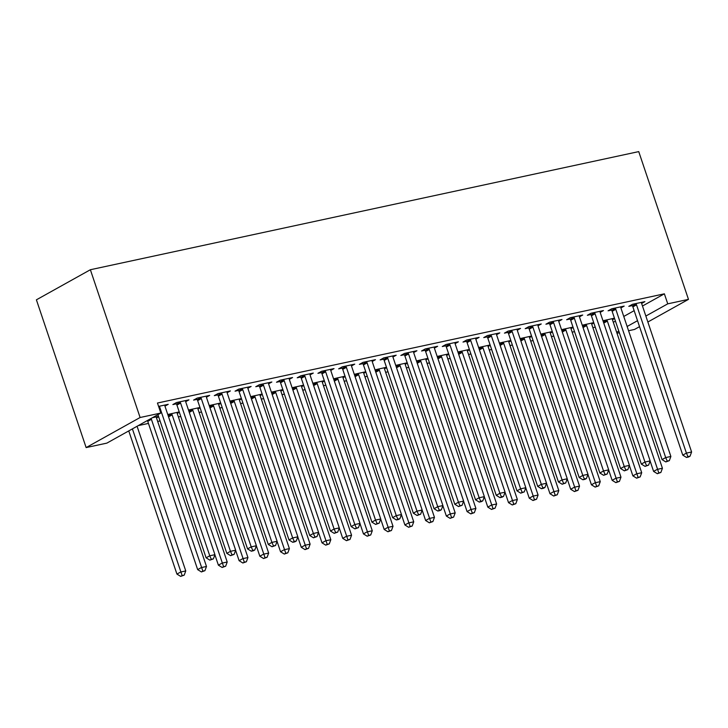 <?xml version="1.0" encoding="UTF-8"?>
<svg xmlns="http://www.w3.org/2000/svg" width="728" height="728" viewBox="0 0 728 728"><rect width="100%" height="100%" fill="white"/><g stroke="black" fill="none" stroke-linecap="round" stroke-linejoin="round"><path stroke-width="1.09" d="M138.284 425.607L148.457 423.414M157.676 421.43L160.033 420.921M178.396 416.962L180.762 416.462M199.126 412.503L201.483 411.993M219.847 408.035L222.204 407.525M240.577 403.576L242.934 403.066M261.297 399.108L263.654 398.598M282.018 394.64L284.384 394.139M302.748 390.181L305.105 389.671M323.469 385.713L325.835 385.203M344.198 381.254L346.555 380.744M364.919 376.786L367.276 376.276M385.649 372.317L388.006 371.808M406.37 367.858L408.726 367.349M427.09 363.39L429.456 362.881M447.82 358.922L450.177 358.422M468.541 354.463L470.907 353.954M489.271 349.995L491.627 349.486M509.991 345.536L512.348 345.026M530.721 341.068L533.078 340.558M551.442 336.6L553.799 336.099M572.163 332.141L574.529 331.631M592.892 327.673L595.249 327.163M106.852 443.125L86.132 447.584L36.4 299.818L90.372 269.733L638.738 151.606L688.47 299.372L667.749 303.84L664.373 293.821L157.457 403.03L160.824 413.04L106.852 443.125M639.53 326.654L634.507 329.456L628.564 330.73M619.346 332.723L616.989 333.224M156.511 417.936L158.631 416.753M158.513 416.389L152.498 417.681M185.686 401.674L188.952 399.854L176.513 402.539L172.864 404.568L176.222 403.849M197.961 409.009L200.082 407.826M188.488 410.037L199.954 407.462M227.136 392.747L230.394 390.927L217.963 393.602L214.314 395.641L217.672 394.913M239.412 400.072L241.532 398.899M229.93 401.11L241.405 398.534M268.587 383.82L271.844 382L259.414 384.675L255.765 386.714L259.123 385.986M280.862 391.145L282.983 389.962M271.38 392.174L282.855 389.598M310.028 374.893L313.295 373.073L300.864 375.748L297.215 377.777L300.573 377.059M322.304 382.218L324.424 381.035M312.831 383.246L324.306 380.671M351.478 365.957L354.745 364.137L342.315 366.821L338.666 368.85L342.024 368.131M363.754 373.291L365.875 372.108M354.281 374.319L365.756 371.744M392.929 357.029L396.196 355.209L383.756 357.885L380.116 359.923L383.465 359.195M405.205 364.364L407.325 363.181M395.732 365.392L407.207 362.817M434.379 348.102L437.646 346.282L425.207 348.958L421.567 350.996L424.915 350.268M446.655 355.428L448.776 354.245M437.182 356.456L448.648 353.881M475.83 339.175L479.097 337.355L466.657 340.031L463.008 342.06L466.366 341.341M488.106 346.501L490.226 345.318M478.633 347.529L490.099 344.954M517.28 330.239L520.538 328.419L508.108 331.104L504.459 333.133L507.816 332.414M529.556 337.574L531.677 336.391M520.074 338.602L531.549 336.027M558.722 321.312L561.989 319.492L549.558 322.176L545.909 324.206L549.267 323.478M570.998 328.647L573.127 327.464M561.525 329.675L573 327.099M600.172 312.385L603.439 310.565L591.009 313.24L587.36 315.279L590.717 314.551M612.448 319.71L614.569 318.536M602.975 320.748L614.45 318.163M641.623 303.458L644.89 301.638L632.459 304.313L628.81 306.342L632.159 305.624M613.304 322.286L615.433 321.103M623.76 316.462L634.152 310.665M642.478 306.024L664.373 293.821M620.902 307.917L624.169 306.097L611.729 308.781L608.08 310.811L611.438 310.092M591.727 324.178L593.848 322.995M582.254 325.207L593.72 322.631M579.452 316.853L582.719 315.033L570.279 317.708L566.639 319.738L569.988 319.019M550.277 333.106L552.397 331.923M540.804 334.134L552.279 331.559M538.001 325.78L541.268 323.96L528.828 326.635L525.188 328.674L528.537 327.946M508.827 342.042L510.947 340.859M499.353 343.07L510.829 340.495M496.551 334.707L499.817 332.887L487.387 335.562L483.738 337.601L487.087 336.873M467.376 350.969L469.496 349.786M457.903 351.997L469.378 349.422M455.1 343.634L458.367 341.814L445.936 344.499L442.287 346.528L445.645 345.809M425.935 359.896L428.055 358.713M416.452 360.924L427.928 358.349M413.659 352.561L416.916 350.741L404.486 353.426L400.837 355.455L404.195 354.736M384.484 368.823L386.604 367.64M375.002 369.851L386.477 367.276M372.208 361.498L375.466 359.678L363.035 362.353L359.386 364.382L362.744 363.663M343.034 377.75L345.154 376.576M333.561 378.788L345.026 376.203M330.758 370.425L334.025 368.605L321.585 371.28L317.936 373.318L321.294 372.59M301.583 386.686L303.703 385.503M292.11 387.715L303.585 385.139M289.307 379.352L292.574 377.532L280.134 380.216L276.494 382.246L279.843 381.518M260.133 395.613L262.253 394.43M250.66 396.642L262.135 394.066M247.857 388.279L251.124 386.459L238.684 389.143L235.044 391.173L238.393 390.454M218.682 404.541L220.802 403.358M209.209 405.569L220.684 402.994M206.406 397.215L209.673 395.395L197.243 398.07L193.593 400.1L196.951 399.381M177.232 413.468L179.352 412.285M167.758 414.496L179.234 411.921M164.956 406.142L168.223 404.322L158.586 406.397M86.132 447.584L140.104 417.508L160.824 413.04M140.104 417.508L90.372 269.733M616.68 332.305L618.809 331.113M627.136 326.481L637.528 320.684M645.845 316.043L667.749 303.84M647.856 322.013L688.47 299.372M636.518 304.832L632.878 306.87L682.773 455.137L686.422 453.107L636.518 304.832A2.666 2.084 60.9 0 0 636.054 303.931L635.808 303.594M687.978 456.638L686.513 457.448L688.588 457.002L690.044 456.192L687.978 456.638L686.422 453.107L691.6 451.988L641.705 303.722A2.666 2.084 60.9 0 1 641.532 302.748L641.532 302.357M632.878 306.87A2.666 2.084 60.9 0 0 632.405 305.969L631.576 304.805M682.773 455.137L686.513 457.448M690.044 456.192L691.6 451.988M650.113 461.033L653.598 471.398L657.248 469.369L662.425 468.25L612.53 319.974A2.666 2.084 -119.1 0 1 612.366 319.01L612.366 318.618M606.633 319.847L606.879 320.193A2.666 2.084 -119.1 0 1 607.343 321.094L658.804 472.9L657.348 473.71L660.878 472.454L658.804 472.9M662.425 468.25L660.878 472.454M657.348 473.71L653.598 471.398M615.797 309.3L612.148 311.329L662.043 459.605L665.692 457.575L615.797 309.3A2.666 2.084 60.9 0 0 615.333 308.399L615.087 308.053M667.248 461.106L665.792 461.916L669.323 460.66L667.248 461.106L665.692 457.575L670.879 456.456L620.975 308.181A2.666 2.084 60.9 0 1 620.811 307.216L620.811 306.825M612.148 311.329A2.666 2.084 60.9 0 0 611.684 310.428L610.847 309.273M662.043 459.605L665.792 461.916M669.323 460.66L670.879 456.456M595.067 313.768L591.427 315.797L641.322 464.073L644.972 462.034L595.067 313.768A2.666 2.084 60.9 0 0 594.603 312.858L594.357 312.521M646.528 465.565L645.072 466.384L648.603 465.119L646.528 465.565L644.972 462.034L650.15 460.924L600.254 312.649A2.666 2.084 60.9 0 1 600.09 311.684L600.081 311.284M591.427 315.797A2.666 2.084 60.9 0 0 590.963 314.896L590.126 313.732M641.322 464.073L645.072 466.384M648.603 465.119L650.15 460.924M629.383 465.492L632.878 475.866L636.518 473.828L641.705 472.718L591.8 324.442A2.666 2.084 -119.1 0 1 591.636 323.478L591.636 323.077M585.913 324.315L586.158 324.661A2.666 2.084 -119.1 0 1 586.622 325.562L638.074 477.359L636.618 478.178L640.149 476.913L638.074 477.359M641.705 472.718L640.149 476.913M636.618 478.178L632.878 475.866M608.663 469.96L612.148 480.325L615.797 478.296L620.975 477.177L571.08 328.91A2.666 2.084 -119.1 0 1 570.916 327.937L570.916 327.545M565.183 328.783L565.438 329.12A2.666 2.084 -119.1 0 1 565.902 330.021L617.353 481.827L615.897 482.637L619.428 481.381L617.353 481.827M620.975 477.177L619.428 481.381M615.897 482.637L612.148 480.325M574.346 318.227L570.697 320.265L620.602 468.532L624.242 466.502L574.346 318.227A2.666 2.084 60.9 0 0 573.882 317.326L573.637 316.989M625.798 470.033L624.342 470.843L627.873 469.587L625.798 470.033L624.242 466.502L629.429 465.383L579.524 317.117A2.666 2.084 60.9 0 1 579.361 316.143L579.361 315.752M570.697 320.265A2.666 2.084 60.9 0 0 570.233 319.355L569.396 318.2M620.602 468.532L624.342 470.843M627.873 469.587L629.429 465.383M553.626 322.695L549.977 324.724L599.872 473L603.521 470.961L553.626 322.695A2.666 2.084 60.9 0 0 553.162 321.794L552.907 321.448M605.077 474.492L603.621 475.311L607.152 474.046L605.077 474.492L603.521 470.961L608.699 469.851L558.804 321.576A2.666 2.084 60.9 0 1 558.64 320.611L558.64 320.22M549.977 324.724A2.666 2.084 60.9 0 0 549.513 323.824L548.675 322.668M599.872 473L603.621 475.311M607.152 474.046L608.699 469.851M587.933 474.429L591.427 484.793L595.076 482.764L600.254 481.645L550.35 333.369A2.666 2.084 -119.1 0 1 550.186 332.405L550.186 332.014M544.462 333.242L544.708 333.588A2.666 2.084 -119.1 0 1 545.172 334.489L596.632 486.295L595.167 487.105L598.698 485.84L596.632 486.295M600.254 481.645L598.698 485.84M595.167 487.105L591.427 484.793M567.212 478.887L570.697 489.252L574.346 487.223L579.524 486.113L529.629 337.838A2.666 2.084 -119.1 0 1 529.465 336.873L529.465 336.473M523.741 337.71L523.987 338.047A2.666 2.084 -119.1 0 1 524.451 338.957L575.903 490.754L574.447 491.564L577.977 490.308L575.903 490.754M579.524 486.113L577.977 490.308M574.447 491.564L570.697 489.252M532.896 327.154L529.247 329.192L579.151 477.459L582.8 475.43L532.896 327.154A2.666 2.084 60.9 0 0 532.432 326.253L532.186 325.916M584.356 478.96L582.891 479.77L584.966 479.324L586.422 478.514L584.356 478.96L582.8 475.43L587.978 474.31L538.074 326.044A2.666 2.084 60.9 0 1 537.91 325.07L537.91 324.679M529.247 329.192A2.666 2.084 60.9 0 0 528.783 328.292L527.946 327.127M579.151 477.459L582.891 479.77M586.422 478.514L587.978 474.31M546.491 483.356L549.977 493.72L553.626 491.691L558.804 490.572L508.908 342.306A2.666 2.084 -119.1 0 1 508.745 341.332L508.736 340.941M503.012 342.169L503.257 342.515A2.666 2.084 -119.1 0 1 503.721 343.416L555.182 495.222L553.717 496.032L557.248 494.776L555.182 495.222M558.804 490.572L557.248 494.776M553.717 496.032L549.977 493.72M512.175 331.622L508.526 333.651L558.422 481.927L562.071 479.898L512.175 331.622A2.666 2.084 60.9 0 0 511.711 330.721L511.465 330.376M563.627 483.428L562.171 484.238L565.702 482.983L563.627 483.428L562.071 479.898L567.249 478.778L517.353 330.503A2.666 2.084 60.9 0 1 517.189 329.538L517.189 329.147M508.526 333.651A2.666 2.084 60.9 0 0 508.062 332.751L507.225 331.595M558.422 481.927L562.171 484.238M565.702 482.983L567.249 478.778M525.762 487.815L529.256 498.189L532.896 496.15L538.083 495.04L488.179 346.765A2.666 2.084 -119.1 0 1 488.015 345.8L488.015 345.409M482.291 346.637L482.537 346.983A2.666 2.084 -119.1 0 1 483.001 347.884L534.452 499.681L532.996 500.5L536.527 499.235L534.452 499.681M538.083 495.04L536.527 499.235M532.996 500.5L529.256 498.189M491.445 336.09L487.805 338.12L537.701 486.395L541.35 484.357L491.445 336.09A2.666 2.084 60.9 0 0 490.981 335.18L490.736 334.844M542.906 487.887L541.441 488.706L543.516 488.26L544.972 487.442L542.906 487.887L541.35 484.357L546.528 483.246L496.632 334.971A2.666 2.084 60.9 0 1 496.469 334.006L496.46 333.606M487.805 338.12A2.666 2.084 60.9 0 0 487.332 337.219L486.504 336.054M537.701 486.395L541.441 488.706M544.972 487.442L546.528 483.246M505.041 492.283L508.526 502.648L512.175 500.618L517.353 499.499L467.458 351.233A2.666 2.084 -119.1 0 1 467.294 350.259L467.294 349.868M461.561 351.105L461.807 351.442A2.666 2.084 -119.1 0 1 462.271 352.343L513.731 504.149L512.275 504.959L515.806 503.703L513.731 504.149M517.353 499.499L515.806 503.703M512.275 504.959L508.526 502.648M470.725 340.549L467.076 342.588L516.98 490.854L520.62 488.825L470.725 340.549A2.666 2.084 60.9 0 0 470.261 339.648L470.015 339.312M522.176 492.355L520.72 493.165L524.251 491.91L522.176 492.355L520.62 488.825L525.807 487.705L475.903 339.439A2.666 2.084 60.9 0 1 475.739 338.465L475.739 338.074M467.076 342.588A2.666 2.084 60.9 0 0 466.612 341.678L465.774 340.522M516.98 490.854L520.72 493.165M524.251 491.91L525.807 487.705M484.311 496.751L487.805 507.116L491.445 505.086L496.632 503.967L446.728 355.692A2.666 2.084 -119.1 0 1 446.564 354.727L446.564 354.336M440.84 355.564L441.086 355.91A2.666 2.084 -119.1 0 1 441.55 356.811L493.002 508.617L491.546 509.427L495.076 508.171L493.002 508.617M496.632 503.967L495.076 508.171M491.546 509.427L487.805 507.116M449.995 345.017L446.355 347.047L496.25 495.322L499.899 493.293L449.995 345.017A2.666 2.084 60.9 0 0 449.531 344.116L449.285 343.771M501.455 496.824L500 497.634L502.065 497.188L503.53 496.369L501.455 496.824L499.899 493.293L505.077 492.174L455.182 343.898A2.666 2.084 60.9 0 1 455.018 342.934L455.018 342.542M446.355 347.047A2.666 2.084 60.9 0 0 445.891 346.146L445.054 344.99M496.25 495.322L500 497.634M503.53 496.369L505.077 492.174M463.59 501.21L467.076 511.584L470.725 509.545L475.903 508.435L426.007 360.16A2.666 2.084 -119.1 0 1 425.844 359.195L425.844 358.795M420.12 360.032L420.365 360.369A2.666 2.084 -119.1 0 1 420.829 361.279L472.281 513.076L470.825 513.895L474.356 512.63L472.281 513.076M475.903 508.435L474.356 512.63M470.825 513.895L467.076 511.584M429.274 349.486L425.625 351.515L475.53 499.781L479.17 497.752L429.274 349.486A2.666 2.084 60.9 0 0 428.81 348.576L428.565 348.239M480.726 501.283L479.27 502.093L481.345 501.647L482.8 500.837L480.726 501.283L479.17 497.752L484.357 496.632L434.452 348.366A2.666 2.084 60.9 0 1 434.288 347.402L434.288 347.001M425.625 351.515A2.666 2.084 60.9 0 0 425.161 350.614L424.324 349.449M475.53 499.781L479.27 502.093M482.8 500.837L484.357 496.632M442.861 505.678L446.355 516.043L450.004 514.014L455.182 512.894L405.287 364.628A2.666 2.084 -119.1 0 1 405.114 363.654L405.114 363.263M399.39 364.501L399.636 364.837A2.666 2.084 -119.1 0 1 400.1 365.738L451.56 517.544L450.095 518.354L453.626 517.098L451.56 517.544M455.182 512.894L453.626 517.098M450.095 518.354L446.355 516.043M408.554 353.945L404.904 355.974L454.8 504.249L458.449 502.22L408.554 353.945A2.666 2.084 60.9 0 0 408.089 353.044L407.844 352.698M460.005 505.751L458.549 506.561L462.08 505.305L460.005 505.751L458.449 502.22L463.627 501.101L413.731 352.825A2.666 2.084 60.9 0 1 413.568 351.861L413.568 351.469M404.904 355.974A2.666 2.084 60.9 0 0 404.44 355.073L403.603 353.917M454.8 504.249L458.549 506.561M462.08 505.305L463.627 501.101M422.14 510.137L425.625 520.511L429.274 518.472L434.461 517.362L384.557 369.087A2.666 2.084 -119.1 0 1 384.393 368.122L384.393 367.731M378.669 368.959L378.915 369.305A2.666 2.084 -119.1 0 1 379.379 370.206L430.83 522.003L429.374 522.822L432.905 521.557L430.83 522.003M434.461 517.362L432.905 521.557M429.374 522.822L425.625 520.511M387.824 358.413L384.175 360.442L434.079 508.717L437.728 506.679L387.824 358.413A2.666 2.084 60.9 0 0 387.36 357.512L387.114 357.166M439.284 510.21L437.819 511.029L439.894 510.583L441.35 509.764L439.284 510.21L437.728 506.679L442.906 505.569L393.011 357.293A2.666 2.084 60.9 0 1 392.838 356.329L392.838 355.937M384.175 360.442A2.666 2.084 60.9 0 0 383.711 359.541L382.882 358.385M434.079 508.717L437.819 511.029M441.35 509.764L442.906 505.569M401.419 514.605L404.904 524.97L408.554 522.941L413.731 521.821L363.836 373.555A2.666 2.084 -119.1 0 1 363.672 372.59L363.663 372.19M357.939 373.428L358.185 373.764A2.666 2.084 -119.1 0 1 358.649 374.665L410.11 526.471L408.645 527.281L412.175 526.025L410.11 526.471M413.731 521.821L412.175 526.025M408.645 527.281L404.904 524.97M367.103 362.872L363.454 364.91L413.349 513.176L416.998 511.147L367.103 362.872A2.666 2.084 60.9 0 0 366.639 361.971L366.393 361.634M418.555 514.678L417.099 515.488L420.629 514.232L418.555 514.678L416.998 511.147L422.176 510.028L372.281 361.761A2.666 2.084 60.9 0 1 372.117 360.788L372.117 360.396M363.454 364.91A2.666 2.084 60.9 0 0 362.99 364L362.153 362.844M413.349 513.176L417.099 515.488M420.629 514.232L422.176 510.028M380.689 519.073L384.184 529.438L387.824 527.409L393.011 526.289L343.106 378.014A2.666 2.084 -119.1 0 1 342.943 377.049L342.943 376.658M337.219 377.887L337.464 378.232A2.666 2.084 -119.1 0 1 337.929 379.133L389.38 530.94L387.924 531.749L391.455 530.494L389.38 530.94M393.011 526.289L391.455 530.494M387.924 531.749L384.184 529.438M346.373 367.34L342.733 369.369L392.629 517.644L396.278 515.615L346.373 367.34A2.666 2.084 60.9 0 0 345.909 366.439L345.664 366.093M397.834 519.146L396.369 519.956L398.444 519.51L399.899 518.7L397.834 519.146L396.278 515.615L401.456 514.496L351.56 366.22A2.666 2.084 60.9 0 1 351.397 365.256L351.387 364.865M342.733 369.369A2.666 2.084 60.9 0 0 342.269 368.468L341.432 367.312M392.629 517.644L396.369 519.956M399.899 518.7L401.456 514.496M359.969 523.532L363.454 533.906L367.103 531.868L372.281 530.758L322.386 382.482A2.666 2.084 -119.1 0 1 322.222 381.518L322.222 381.117M316.489 382.355L316.735 382.691A2.666 2.084 -119.1 0 1 317.199 383.601L368.659 535.399L367.203 536.217L370.734 534.953L368.659 535.399M372.281 530.758L370.734 534.953M367.203 536.217L363.454 533.906M325.653 371.808L322.004 373.837L371.908 522.113L375.548 520.074L325.653 371.808A2.666 2.084 60.9 0 0 325.189 370.898L324.943 370.561M377.104 523.605L375.648 524.424L379.179 523.159L377.104 523.605L375.548 520.074L380.735 518.964L330.831 370.689A2.666 2.084 60.9 0 1 330.667 369.724L330.667 369.324M322.004 373.837A2.666 2.084 60.9 0 0 321.539 372.936L320.702 371.771M371.908 522.113L375.648 524.424M379.179 523.159L380.735 518.964M339.239 528L342.733 538.365L346.373 536.336L351.56 535.216L301.656 386.95A2.666 2.084 -119.1 0 1 301.492 385.976L301.492 385.585M295.768 386.823L296.014 387.159A2.666 2.084 -119.1 0 1 296.478 388.06L347.929 539.867L346.473 540.677L350.004 539.421L347.929 539.867M351.56 535.216L350.004 539.421M346.473 540.677L342.733 538.365M304.923 376.267L301.283 378.305L351.178 526.572L354.827 524.542L304.923 376.267A2.666 2.084 60.9 0 0 304.459 375.366L304.213 375.029M356.383 528.073L354.927 528.883L358.458 527.627L356.383 528.073L354.827 524.542L360.005 523.423L310.11 375.157A2.666 2.084 60.9 0 1 309.946 374.183L309.946 373.792M301.283 378.305A2.666 2.084 60.9 0 0 300.819 377.395L299.981 376.24M351.178 526.572L354.927 528.883M358.458 527.627L360.005 523.423M318.518 532.468L322.004 542.833L325.653 540.804L330.831 539.685L280.935 391.409A2.666 2.084 -119.1 0 1 280.771 390.445L280.771 390.053M275.048 391.282L275.293 391.628A2.666 2.084 -119.1 0 1 275.757 392.529L327.209 544.335L325.753 545.145L329.284 543.88L327.209 544.335M330.831 539.685L329.284 543.88M325.753 545.145L322.004 542.833M284.202 380.735L280.553 382.764L330.457 531.04L334.097 529.001L284.202 380.735A2.666 2.084 60.9 0 0 283.738 379.834L283.492 379.488M335.654 532.532L334.197 533.351L337.728 532.086L335.654 532.532L334.097 529.001L339.284 527.891L289.38 379.616A2.666 2.084 60.9 0 1 289.216 378.651L289.216 378.26M280.553 382.764A2.666 2.084 60.9 0 0 280.089 381.863L279.252 380.708M330.457 531.04L334.197 533.351M337.728 532.086L339.284 527.891M297.788 536.927L301.283 547.292L304.932 545.263L310.11 544.144L260.214 395.877A2.666 2.084 -119.1 0 1 260.042 394.913L260.042 394.512M254.318 395.75L254.563 396.087A2.666 2.084 -119.1 0 1 255.028 396.997L306.488 548.794L305.023 549.604L308.554 548.348L306.488 548.794M310.11 544.144L308.554 548.348M305.023 549.604L301.283 547.292M263.481 385.194L259.832 387.232L309.728 535.499L313.377 533.469L263.481 385.194A2.666 2.084 60.9 0 0 263.017 384.293L262.772 383.956M314.933 537L313.477 537.81L317.008 536.554L314.933 537L313.377 533.469L318.555 532.35L268.659 384.084A2.666 2.084 60.9 0 1 268.495 383.11L268.495 382.719M259.832 387.232A2.666 2.084 60.9 0 0 259.368 386.331L258.531 385.167M309.728 535.499L313.477 537.81M317.008 536.554L318.555 532.35M277.068 541.395L280.553 551.76L284.202 549.731L289.389 548.612L239.485 400.336A2.666 2.084 -119.1 0 1 239.321 399.372L239.321 398.98M233.597 400.209L233.843 400.555A2.666 2.084 -119.1 0 1 234.307 401.456L285.758 553.262L284.302 554.072L287.833 552.816L285.758 553.262M289.389 548.612L287.833 552.816M284.302 554.072L280.553 551.76M242.752 389.662L239.103 391.691L289.007 539.967L292.656 537.937L242.752 389.662A2.666 2.084 60.9 0 0 242.287 388.761L242.042 388.415M294.212 541.468L292.747 542.278L294.822 541.832L296.278 541.022L294.212 541.468L292.656 537.937L297.834 536.818L247.939 388.543A2.666 2.084 60.9 0 1 247.766 387.578L247.766 387.187M239.103 391.691A2.666 2.084 60.9 0 0 238.638 390.79L237.81 389.635M289.007 539.967L292.747 542.278M296.278 541.022L297.834 536.818M256.347 545.854L259.832 556.228L263.481 554.19L268.659 553.08L218.764 404.804A2.666 2.084 -119.1 0 1 218.6 403.84L218.591 403.449M212.867 404.677L213.113 405.023A2.666 2.084 -119.1 0 1 213.577 405.924L265.038 557.721L263.572 558.54L267.103 557.275L265.038 557.721M268.659 553.08L267.103 557.275M263.572 558.54L259.832 556.228M222.031 394.13L218.382 396.159L268.277 544.435L271.926 542.396L222.031 394.13A2.666 2.084 60.9 0 0 221.567 393.22L221.321 392.883M273.482 545.927L272.026 546.746L275.557 545.481L273.482 545.927L271.926 542.396L277.113 541.286L227.209 393.011A2.666 2.084 60.9 0 1 227.045 392.046L227.045 391.646M218.382 396.159A2.666 2.084 60.9 0 0 217.918 395.259L217.081 394.094M268.277 544.435L272.026 546.746M275.557 545.481L277.113 541.286M235.617 550.322L239.112 560.687L242.752 558.658L247.939 557.539L198.034 409.273A2.666 2.084 -119.1 0 1 197.87 408.299L197.87 407.908M192.147 409.145L192.392 409.482A2.666 2.084 -119.1 0 1 192.856 410.383L244.308 562.189L242.852 562.999L246.383 561.743L244.308 562.189M247.939 557.539L246.383 561.743M242.852 562.999L239.112 560.687M201.301 398.589L197.661 400.627L247.556 548.894L251.206 546.865L201.301 398.589A2.666 2.084 60.9 0 0 200.837 397.688L200.591 397.351M252.762 550.395L251.296 551.205L253.371 550.759L254.827 549.949L252.762 550.395L251.206 546.865L256.383 545.745L206.488 397.479A2.666 2.084 60.9 0 1 206.324 396.505L206.315 396.114M197.661 400.627A2.666 2.084 60.9 0 0 197.197 399.718L196.36 398.562M247.556 548.894L251.296 551.205M254.827 549.949L256.383 545.745M214.897 554.791L218.382 565.155L222.031 563.126L227.209 562.007L177.314 413.731A2.666 2.084 -119.1 0 1 177.15 412.767L177.15 412.376M171.417 413.604L171.662 413.95A2.666 2.084 -119.1 0 1 172.136 414.851L223.587 566.657L222.131 567.467L225.662 566.211L223.587 566.657M227.209 562.007L225.662 566.211M222.131 567.467L218.382 565.155M180.58 403.057L176.931 405.087L226.836 553.362L230.476 551.324L180.58 403.057A2.666 2.084 60.9 0 0 180.116 402.156L179.871 401.811M232.032 554.854L230.576 555.673L234.107 554.408L232.032 554.854L230.476 551.324L235.663 550.213L185.758 401.938A2.666 2.084 60.9 0 1 185.594 400.973L185.594 400.582M176.931 405.087A2.666 2.084 60.9 0 0 176.467 404.186L175.63 403.03M226.836 553.362L230.576 555.673M234.107 554.408L235.663 550.213M147.365 420.547A2.666 2.084 -119.1 0 1 147.757 421.348L197.661 569.624L201.301 567.585L206.488 566.475L156.584 418.2A2.666 2.084 -119.1 0 1 156.42 417.235L156.42 416.835M151.014 418.509A2.666 2.084 -119.1 0 1 151.406 419.319L202.857 571.116L201.401 571.935L204.932 570.67L202.857 571.116M206.488 566.475L204.932 570.67M201.401 571.935L197.661 569.624M157.931 414.66L206.106 557.821L209.755 555.792L159.851 407.516A2.666 2.084 60.9 0 0 159.387 406.615L159.141 406.279M211.311 559.322L209.855 560.132L213.386 558.876L211.311 559.322L209.755 555.792L214.933 554.672L165.038 406.406A2.666 2.084 60.9 0 1 164.874 405.441L164.874 405.041M206.106 557.821L209.855 560.132M213.386 558.876L214.933 554.672M128.756 430.921L176.931 574.083L180.58 572.053L185.758 570.934L137.082 426.28M132.396 428.883L182.137 575.584L180.681 576.394L184.211 575.138L182.137 575.584M185.758 570.934L184.211 575.138M180.681 576.394L176.931 574.083M636.054 303.931L632.405 305.969M603.439 322.113L606.879 320.193M603.767 323.086L607.343 321.094M615.333 308.399L611.684 310.428M594.603 312.858L590.963 314.896M582.709 326.581L586.158 324.661M583.037 327.555L586.622 325.562M561.989 331.04L565.438 329.12M562.316 332.023L565.902 330.021M573.882 317.326L570.233 319.355M553.162 321.794L549.513 323.824M541.259 335.508L544.708 333.588M541.596 336.482L545.172 334.489M520.538 339.967L523.987 338.047M520.866 340.95L524.451 338.957M532.432 326.253L528.783 328.292M499.817 344.435L503.257 342.515M500.145 345.409L503.721 343.416M511.711 330.721L508.062 332.751M479.088 348.903L482.537 346.983M479.415 349.877L483.001 347.884M490.981 335.18L487.332 337.219M458.367 353.362L461.807 351.442M458.695 354.345L462.271 352.343M470.261 339.648L466.612 341.678M437.637 357.83L441.086 355.91M437.974 358.804L441.55 356.811M449.531 344.116L445.891 346.146M416.916 362.289L420.365 360.369M417.244 363.272L420.829 361.279M428.81 348.576L425.161 350.614M396.187 366.757L399.636 364.837M396.523 367.74L400.1 365.738M408.089 353.044L404.44 355.073M375.466 371.225L378.915 369.305M375.794 372.199L379.379 370.206M387.36 357.512L383.711 359.541M354.745 375.684L358.185 373.764M355.073 376.667L358.649 374.665M366.639 361.971L362.99 364M334.016 380.153L337.464 378.232M334.343 381.126L337.929 379.133M345.909 366.439L342.269 368.468M313.295 384.621L316.735 382.691M313.622 385.594L317.199 383.601M325.189 370.898L321.539 372.936M292.565 389.08L296.014 387.159M292.902 390.062L296.478 388.06M304.459 375.366L300.819 377.395M271.844 393.548L275.293 391.628M272.172 394.521L275.757 392.529M283.738 379.834L280.089 381.863M251.124 398.007L254.563 396.087M251.451 398.99L255.028 396.997M263.017 384.293L259.368 386.331M230.394 402.475L233.843 400.555M230.721 403.449L234.307 401.456M242.287 388.761L238.638 390.79M209.673 406.943L213.113 405.023M210.001 407.917L213.577 405.924M221.567 393.22L217.918 395.259M188.943 411.402L192.392 409.482M189.271 412.385L192.856 410.383M200.837 397.688L197.197 399.718M168.223 415.87L171.662 413.95M168.55 416.844L172.136 414.851M180.116 402.156L176.467 404.186M147.757 421.348L151.406 419.319M159.851 407.516L159.104 407.935M159.387 406.615L158.777 406.961"/></g></svg>
